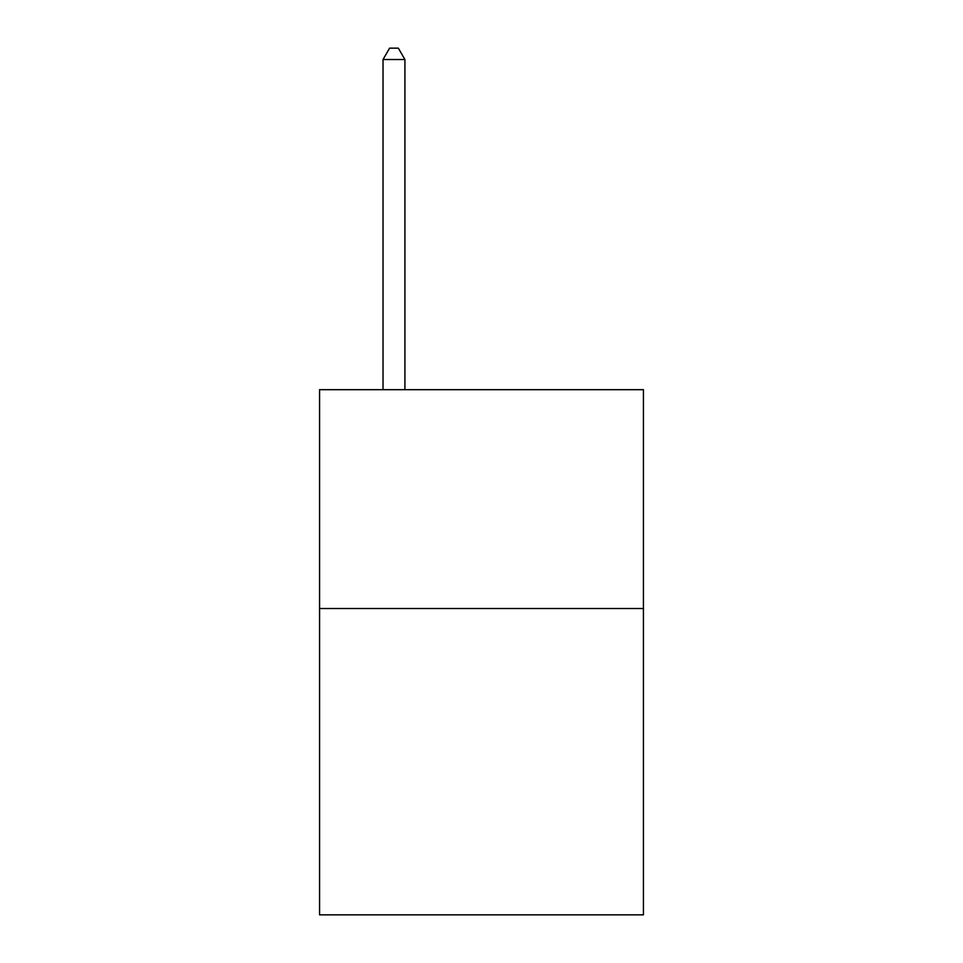 <?xml version="1.0" encoding="UTF-8"?>
<svg xmlns="http://www.w3.org/2000/svg" width="963" height="963" viewBox="0 0 963 963"><rect width="100%" height="100%" fill="white"/><g stroke="black" fill="none" stroke-linecap="round" stroke-linejoin="round"><path stroke-width="1.44" d="M643.428 608.508L643.428 914.85L319.572 914.85L319.572 389.678L643.428 389.678L643.428 608.508L319.572 608.508M404.917 389.678L404.917 59.525L383.033 59.525L383.033 389.678M383.033 59.525L389.594 48.15L398.345 48.15L404.917 59.525"/></g></svg>

